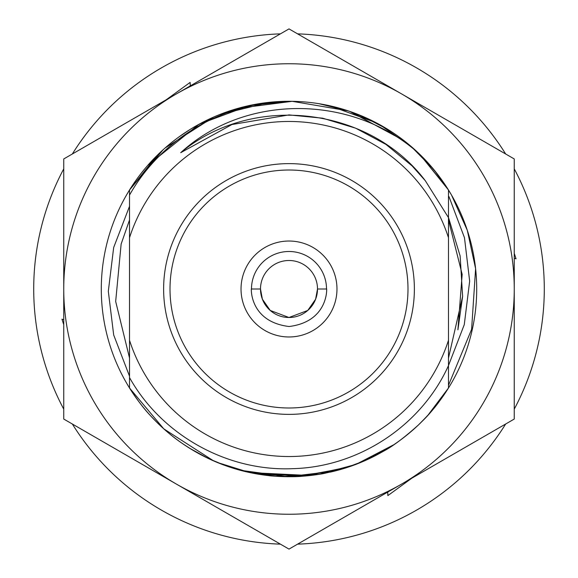 <?xml version="1.0" encoding="UTF-8"?>
<svg xmlns="http://www.w3.org/2000/svg" width="578" height="578" viewBox="0 0 578 578"><rect width="100%" height="100%" fill="white"/><g stroke="black" fill="none" stroke-linecap="round" stroke-linejoin="round"><path stroke-width="0.87" d="M317.503 289A28.503 28.503 0 0 0 289 260.497A28.503 28.503 0 0 0 260.497 289L262.383 299.187L270.229 310.451L288.971 317.503L307.771 310.451L315.61 299.209L317.503 289L326.512 289C326.678 284.39 330.573 321.354 289.094 326.512C247.42 321.484 251.329 284.412 251.488 289L260.497 289A28.503 28.503 0 0 0 289 317.503A28.503 28.503 0 0 0 317.503 289M241.026 289A47.974 47.974 0 0 0 289 336.974A47.974 47.974 0 0 0 336.974 289A47.974 47.974 0 0 0 289 241.026A47.974 47.974 0 0 0 241.026 289M170.011 289A118.989 118.989 0 0 0 289 407.989A118.989 118.989 0 0 0 407.989 289A118.989 118.989 0 0 0 289 170.011A118.989 118.989 0 0 0 170.011 289M163.625 289A125.375 125.375 0 0 0 289 414.375A125.375 125.375 0 0 0 414.375 289A125.375 125.375 0 0 0 289 163.625A125.375 125.375 0 0 0 163.625 289M129.523 340.305L129.523 377.593C161.674 435.061 227.111 471.597 292.757 468.664C358.671 467.024 421.333 425.719 448.477 365.607L448.477 237.695A167.526 167.526 0 0 0 129.523 237.695L129.523 340.305A167.526 167.526 0 0 0 448.477 340.305M448.477 237.695L448.477 217.617L425.314 180.719C368.952 106.28 252.311 92.964 180.719 152.686C246.286 92.523 354.393 94.669 419.686 154.254A187.713 187.713 0 0 0 290.611 101.294C224.871 101.056 161.479 138.156 129.523 195.089L129.523 237.695M447.899 189.071L419.686 154.254L448.477 189.996L434.295 170.156M147.838 165.272L199.034 124.234L249.306 105.536L287.606 101.294M349.69 111.373L403.914 140.57M178.653 137.138L189.887 129.588M330.103 105.839L376.126 122.731M379.544 124.573L411.182 146.494L433.796 169.549M318.839 103.664L348.751 111.055M162.996 149.868L129.523 189.996L157.267 155.28M330.826 105.998L349.415 111.279M349.907 111.446L374.074 121.676M195.4 126.293L210.248 118.606M238.15 108.31L292.179 101.316L348.079 110.832M362.522 116.286L388.257 129.674M425.509 160.157L437.445 174.115M444.836 184.353L448.477 189.996L448.477 217.617M165.055 148.026L213.65 117.074M219.864 114.487L269.305 102.328M282.187 101.41L290.611 101.294A187.713 187.713 0 0 0 126.438 382.853A187.713 187.713 0 0 0 325.335 473.158M429.425 164.434L434.685 170.626L447.582 188.573M427.908 415.257L448.477 388.004C439.612 401.768 431.022 412.685 422.706 420.755M393.9 444.67L356.214 464.264M355.665 464.474L319.403 474.235M318.254 474.415L280.821 476.532M276.689 476.308L241.676 470.651M225.427 465.615L208.701 458.672M208.434 458.542L189.562 448.21M310.09 475.521L250.05 472.623M249.566 472.522L217.277 462.465M213.723 460.955L163.834 428.883M163.719 428.782L129.523 388.004C142.398 407.591 147.137 412.519 159.571 424.953C171.912 436.303 178.14 441.195 194.295 451.071C211.83 461.071 229.632 468.086 247.702 472.11L268.871 475.629C271.183 476.193 293.104 477.341 302.142 476.25C313.052 475.289 320.783 474.256 325.335 473.158L338.014 470.196C353.758 465.926 368.699 459.72 382.831 451.577C392.209 446.729 404.058 437.878 418.371 425.011C434.223 409.217 437.748 404.188 448.477 388.004L448.477 365.607M392.469 445.624L363.974 461.085M345.998 467.848L299.794 476.402M295.972 476.583L274.037 476.113M364.761 460.745L343.57 468.606M334.127 471.207L287.923 476.705L240.26 470.275M386.798 449.222L356.041 464.329M349.459 466.706L305.589 475.976L256.285 473.837M425.314 180.719L412.1 165.9L425.314 180.719L412.1 165.9L385.996 144.435L355.622 128.164L322.64 118.194L289 114.914L231.93 124.537L180.719 152.686M129.523 189.996L129.523 219.199M129.523 358.801L129.523 388.004M326.512 289A37.512 37.512 0 0 0 289 251.488A37.512 37.512 0 0 0 251.488 289M63.746 168.863A255.288 255.288 0 0 0 63.746 409.137M72.337 424.006A255.288 255.288 0 0 0 280.417 544.144M297.583 544.144A255.288 255.288 0 0 0 505.663 424.006M514.254 409.137A255.288 255.288 0 0 0 514.254 168.863M63.746 324.677L61.962 319.186L63.746 319.685M166.153 99.828L190.133 82.401L190.35 86.498M514.254 253.323L516.038 258.814L514.254 258.315M411.847 478.172L387.867 495.599L387.65 491.502M505.663 153.994A255.288 255.288 0 0 0 297.583 33.856M280.417 33.856A255.288 255.288 0 0 0 72.337 153.994M387.744 492.088L387.867 495.599M514.254 258.301L516.038 258.814M190.256 85.912L190.133 82.401M63.746 319.699L61.962 319.186M129.523 206.295L113.671 247.521L108.317 291.276L113.685 334.98L129.523 376.199M330.233 472.125A187.713 187.713 0 0 0 451.562 195.147L448.477 189.996M448.477 385.316L471.597 329.359L475.607 268.691L467.299 230.304L451.562 195.147A187.713 187.713 0 0 0 419.686 154.254M484.075 176.377A225.254 225.254 0 0 0 401.623 93.925L514.254 158.95L514.254 289A225.254 225.254 0 0 0 484.075 176.377M401.623 93.925A225.254 225.254 0 0 0 63.746 289A225.254 225.254 0 0 0 401.623 484.075A225.254 225.254 0 0 0 514.254 289L514.254 419.05L289 549.1L63.746 419.05L63.746 158.95L289 28.9L401.623 93.925M448.976 196.636L464.474 237.703L469.661 281.125L464.279 324.619L448.477 365.578M448.477 358.028L462.617 296.398L457.913 329.828L462.162 274.348L448.477 219.972L462.162 274.348L457.913 329.836M129.523 358.028L115.672 301.449L121.142 244.024L129.523 219.972M462.617 296.398L460.131 255.938L448.477 217.444"/></g></svg>
